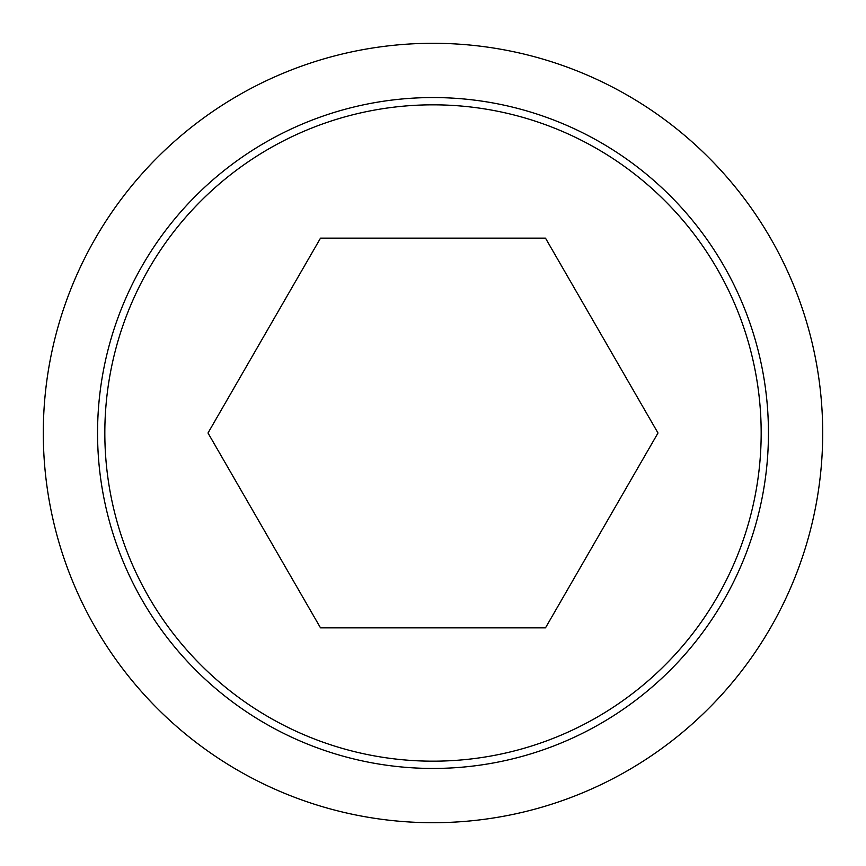 <?xml version="1.0" encoding="UTF-8"?>
<svg xmlns="http://www.w3.org/2000/svg" width="866" height="866" viewBox="0 0 866 866"><rect width="100%" height="100%" fill="white"/><g stroke="black" fill="none" stroke-linecap="round" stroke-linejoin="round"><path stroke-width="1.3" d="M43.3 433A389.7 389.7 0 0 0 433 822.7A389.7 389.7 0 0 0 822.7 433A389.7 389.7 0 0 0 433 43.3A389.7 389.7 0 0 0 43.3 433M768.445 433A335.445 335.445 0 0 1 433 768.445A335.445 335.445 0 0 1 97.555 433A335.445 335.445 0 0 1 433 97.555A335.445 335.445 0 0 1 768.445 433M433 104.829A328.171 328.171 0 0 0 104.829 433A328.171 328.171 0 0 0 433 761.171A328.171 328.171 0 0 0 761.171 433A328.171 328.171 0 0 0 433 104.829M657.998 433L545.493 627.85L320.507 627.85L208.002 433L320.507 238.15L545.493 238.15L657.998 433"/></g></svg>
